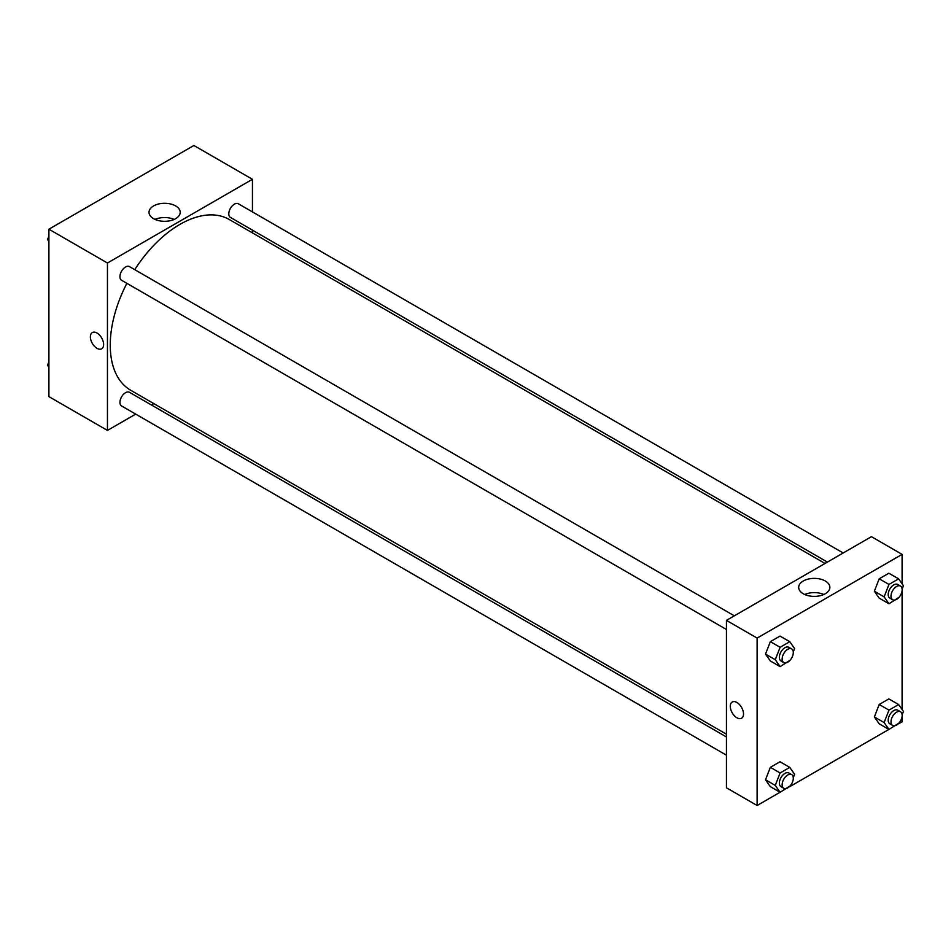 <?xml version="1.0" encoding="UTF-8"?>
<svg xmlns="http://www.w3.org/2000/svg" width="951" height="951" viewBox="0 0 951 951"><rect width="100%" height="100%" fill="white"/><g stroke="black" fill="none" stroke-linecap="round" stroke-linejoin="round"><path stroke-width="1.43" d="M135.708 414.113L107.451 430.423L48.905 396.626L48.905 229.203L193.885 145.491L252.443 179.299L252.443 211.918M252.443 230.13L252.443 232.888M153.586 205.939A15.596 9.011 180 0 1 170.586 203.978A15.596 9.011 180 0 1 180.214 212.299A15.596 9.011 180 0 1 164.606 221.31A15.596 9.011 180 0 1 149.01 212.299A15.596 9.011 180 0 1 153.586 205.939M107.451 430.423L107.451 263.011L48.905 229.203M107.451 263.011L252.443 179.299M174.152 219.419A15.596 9.011 0 0 0 155.061 219.419M92.318 332.565A9.367 5.409 -120 0 0 90.88 340.078A9.367 5.409 -120 0 0 97.002 348.328A9.367 5.409 60 0 1 90.88 340.078A9.367 5.409 60 0 1 92.318 332.577A9.367 5.409 60 0 1 101.686 337.974A9.367 5.409 60 0 1 101.686 348.791A9.367 5.409 60 0 1 97.002 348.328A9.367 5.409 -120 0 0 101.686 348.791M153.86 403.628L151.471 405.007M734.327 615.82L129.467 266.613A7.881 4.553 120 0 0 121.573 271.166A7.881 4.553 120 0 0 121.573 280.272L726.445 629.491M726.445 736.966L129.467 392.299A7.881 4.553 120 0 0 123.392 394.415A7.881 4.553 120 0 0 119.945 402.356A7.881 4.553 120 0 0 121.573 405.958L726.445 755.177M843.18 552.983L238.321 203.764A7.881 4.553 120 0 0 232.234 205.88A7.881 4.553 120 0 0 228.799 213.809A7.881 4.553 120 0 0 230.427 217.422L827.406 562.089M126.875 283.327A98.583 56.917 120 0 0 110.245 345.106A98.583 56.917 120 0 0 130.656 390.231L726.445 734.208M825.016 563.467L229.239 219.491A98.583 56.917 120 0 0 134.757 269.668M780.058 792.254L757.115 805.509L726.445 787.797L726.445 620.373L871.425 536.673L902.095 554.374L902.095 583.807M789.805 786.632L888.912 729.417M898.647 723.782L902.095 721.797L902.095 716.329M765.519 654.098L770.346 660.969L765.519 654.098L770.346 641.652L765.519 654.098L775.279 659.732L780.105 647.286L789.77 641.699L794.596 648.57L793.277 651.97M780.01 636.076L770.346 641.652L780.01 636.076L789.77 641.699M874.373 591.249L879.2 598.12L874.373 591.249L879.2 578.802L874.373 591.249L884.133 596.883L888.959 584.437L898.624 578.862L903.45 585.733L902.13 589.121M888.864 573.227L879.2 578.802L888.864 573.227L898.624 578.862M874.373 716.947L879.2 723.806L874.373 716.947L879.2 704.489L874.373 716.947L884.133 722.57L888.959 710.124L898.624 704.548L903.45 711.419L902.13 714.819M888.864 698.914L879.2 704.489L888.864 698.914L898.624 704.548M757.115 805.509L757.115 638.085L902.095 554.374M902.095 590.642L902.095 709.505M765.519 779.784L770.346 786.655L765.519 779.784L770.346 767.338L765.519 779.784L775.279 785.419L780.105 772.973L789.77 767.398L794.596 774.269L793.277 777.668M780.01 761.763L770.346 767.338L780.01 761.763L789.77 767.398M803.238 593.745A15.596 9.011 180 0 1 798.674 587.373A15.596 9.011 180 0 1 814.27 578.374A15.596 9.011 180 0 1 829.866 587.373A15.596 9.011 180 0 1 820.237 595.695A15.596 9.011 180 0 1 803.238 593.745M757.115 638.085L726.445 620.373M743.516 713.951A9.367 5.409 60 0 1 741.578 718.231A9.367 5.409 60 0 1 732.211 712.822A9.367 5.409 60 0 1 732.211 702.016A9.367 5.409 60 0 1 739.426 704.525A9.367 5.409 60 0 1 743.516 713.951M823.816 594.494A15.596 9.011 0 0 0 804.724 594.494M732.211 702.016A9.367 5.409 -120 0 0 732.211 712.822A9.367 5.409 -120 0 0 741.578 718.231M790.067 660.256L780.105 666.603L775.279 659.732M791.672 648.927L788.878 647.322A7.881 4.553 120 0 0 782.804 649.438A7.881 4.553 120 0 0 779.356 657.367A7.881 4.553 120 0 0 780.997 660.981L783.779 662.585A7.881 4.553 120 0 0 791.672 658.033A7.881 4.553 120 0 0 791.672 648.927A7.881 4.553 120 0 0 785.597 651.043A7.881 4.553 120 0 0 782.15 658.984A7.881 4.553 120 0 0 783.779 662.585M780.105 666.603L770.346 660.969M780.105 647.286L770.346 641.652M898.921 597.418L888.959 603.754L884.133 596.883M900.526 586.089L897.732 584.473A7.881 4.553 120 0 0 891.658 586.589A7.881 4.553 120 0 0 888.21 594.53A7.881 4.553 120 0 0 889.851 598.131L892.632 599.748A7.881 4.553 120 0 0 900.526 595.195A7.881 4.553 120 0 0 900.526 586.089A7.881 4.553 120 0 0 894.451 588.193A7.881 4.553 120 0 0 891.004 596.134A7.881 4.553 120 0 0 892.632 599.748M888.959 603.754L879.2 598.12M888.959 584.437L879.2 578.802M790.067 785.954L780.105 792.29L775.279 785.419M791.672 774.625L788.878 773.02A7.881 4.553 120 0 0 782.804 775.124A7.881 4.553 120 0 0 779.356 783.065A7.881 4.553 120 0 0 780.997 786.679L783.779 788.284A7.881 4.553 120 0 0 791.672 783.731A7.881 4.553 120 0 0 791.672 774.625A7.881 4.553 120 0 0 785.597 776.741A7.881 4.553 120 0 0 782.15 784.67A7.881 4.553 120 0 0 783.779 788.284M780.105 792.29L770.346 786.655M780.105 772.973L770.346 767.338M898.921 723.105L888.959 729.441L884.133 722.57M900.526 711.776L897.732 710.171A7.881 4.553 120 0 0 891.658 712.287A7.881 4.553 120 0 0 888.21 720.216A7.881 4.553 120 0 0 889.851 723.83L892.632 725.435A7.881 4.553 120 0 0 900.526 720.882A7.881 4.553 120 0 0 900.526 711.776A7.881 4.553 120 0 0 894.451 713.892A7.881 4.553 120 0 0 891.004 721.833A7.881 4.553 120 0 0 892.632 725.435M888.959 729.441L879.2 723.806M888.959 710.124L879.2 704.489M48.905 241.495L47.55 239.581L48.905 236.098M52.353 227.218L62.088 221.583M48.905 240.353L47.55 239.581M161.194 164.368L170.942 158.746M48.905 367.193L47.55 365.267L48.905 361.796M48.905 366.052L47.55 365.267"/></g></svg>
